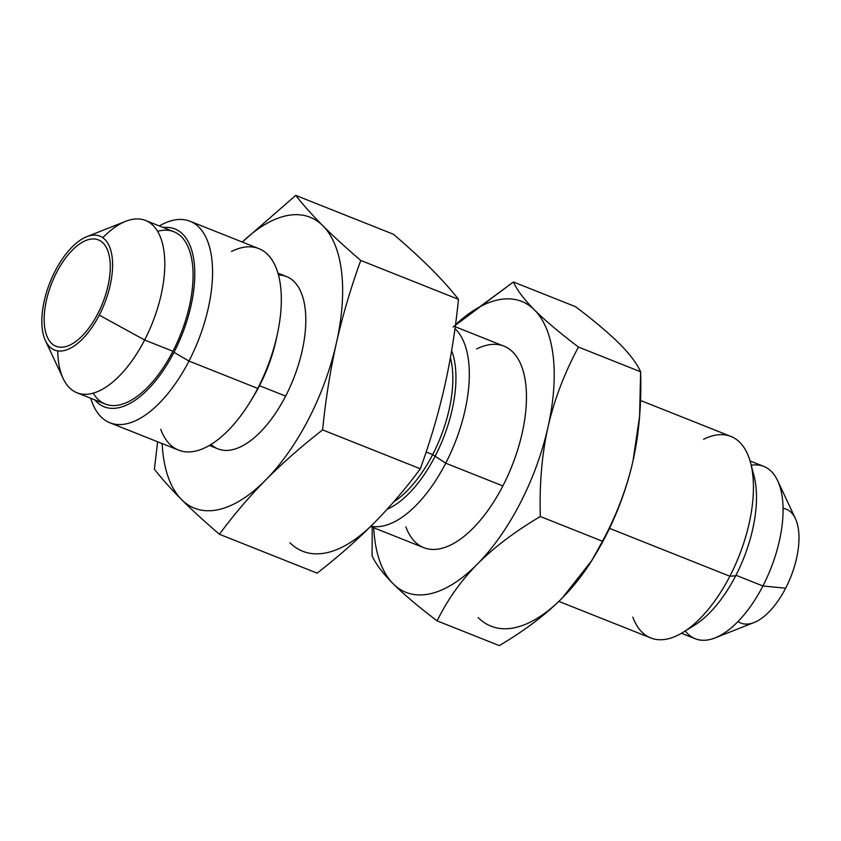 <?xml version="1.0" encoding="UTF-8"?>
<svg xmlns="http://www.w3.org/2000/svg" width="841" height="841" viewBox="0 0 841 841"><rect width="100%" height="100%" fill="white"/><g stroke="black" fill="none" stroke-linecap="round" stroke-linejoin="round"><path stroke-width="1.26" d="M242.261 242.029L295.717 195.385C303.275 205.036 312.347 215.18 322.933 225.809C333.667 236.5 346.271 248.053 360.757 260.458C346.271 248.053 333.667 236.5 322.933 225.809C312.347 215.18 303.275 205.036 295.717 195.385L393.43 234.261C407.927 246.665 420.532 258.219 431.244 268.899C441.84 279.538 450.913 289.682 458.471 299.333C455.465 329.42 450.881 358.361 444.689 386.156C450.881 358.361 455.465 329.42 458.471 299.333L360.757 260.458C350.823 287.79 342.697 315.322 336.379 343.075C342.697 315.322 350.823 287.79 360.757 260.458L458.471 299.333C450.913 289.682 441.84 279.538 431.244 268.899C420.532 258.219 407.927 246.665 393.43 234.261L295.717 195.385L242.261 242.029L295.717 195.385C303.275 205.036 312.347 215.18 322.933 225.809C333.667 236.5 346.271 248.053 360.757 260.458C350.823 287.79 342.697 315.322 336.379 343.075A156.542 74.691 -68.3 0 0 322.933 225.809A156.542 74.691 -68.3 0 0 242.303 242.05A156.542 74.691 111.7 0 1 322.933 225.809A156.542 74.691 111.7 0 1 336.379 343.075C330.187 370.955 325.593 399.895 322.608 429.898L420.321 468.773C406.34 487.791 390.918 505.883 374.024 523.07A156.542 74.691 111.7 0 1 289.924 542.718A156.542 74.691 111.7 0 0 374.024 523.07C390.918 505.883 406.34 487.791 420.321 468.773L322.608 429.898C301.709 446.161 282.744 462.855 265.714 479.98A156.542 74.691 111.7 0 1 181.614 499.628A156.542 74.691 111.7 0 1 162.134 443.575A156.542 74.691 -68.3 0 0 181.614 499.628C171.017 488.989 161.945 478.855 154.387 469.204L157.635 441.777L154.387 469.204C161.945 478.855 171.017 488.989 181.614 499.628A156.542 74.691 -68.3 0 0 265.714 479.98A156.542 74.691 -68.3 0 0 336.379 343.075A156.542 74.691 111.7 0 1 265.714 479.98C248.862 497.126 233.43 515.218 219.427 534.277C204.931 521.862 192.326 510.319 181.614 499.628C192.326 510.319 204.931 521.862 219.427 534.277C233.43 515.218 248.862 497.126 265.714 479.98C282.744 462.855 301.709 446.161 322.608 429.898C325.593 399.895 330.187 370.955 336.379 343.075C330.187 370.955 325.593 399.895 322.608 429.898L420.321 468.773C430.224 441.514 438.35 413.982 444.689 386.156C438.35 413.982 430.224 441.514 420.321 468.773C406.34 487.791 390.918 505.883 374.024 523.07C357.036 540.164 338.071 556.847 317.141 573.152C338.071 556.847 357.036 540.164 374.024 523.07C357.036 540.164 338.071 556.847 317.141 573.152L219.427 534.277C204.931 521.862 192.326 510.319 181.614 499.628C171.017 488.989 161.945 478.855 154.387 469.204L157.635 441.777M393.683 501.919A92.731 44.247 -68.3 0 0 432.673 454.603L426.145 451.995L432.673 454.603A92.731 44.247 111.7 0 1 393.683 501.919A92.731 44.247 -68.3 0 0 432.673 454.603L445.73 463.202A108.447 51.743 111.7 0 1 370.902 526.193A108.447 51.743 -68.3 0 0 445.73 463.202L432.673 454.603A92.731 44.247 -68.3 0 0 450.408 357.719A92.731 44.247 111.7 0 1 432.673 454.603L426.145 451.995M454.97 328.642A108.447 51.743 111.7 0 1 445.73 463.202A108.447 51.743 -68.3 0 0 454.97 328.642A108.447 51.743 111.7 0 1 445.73 463.202L502.876 485.93L445.73 463.202L432.673 454.603A92.731 44.247 -68.3 0 0 450.408 357.719M455.223 326.75L503.938 346.135A108.447 51.743 111.7 0 1 502.876 485.93A108.447 51.743 -68.3 0 0 524.752 377.651A108.447 51.743 -68.3 0 0 476.616 348.973A108.447 51.743 111.7 0 1 511.938 466.019A108.447 51.743 111.7 0 1 405.867 526.823A108.447 51.743 -68.3 0 0 502.876 485.93A108.447 51.743 111.7 0 1 423.769 547.659L370.597 526.508M640.495 400.453L730.934 436.437A108.447 51.743 111.7 0 1 729.862 576.232L609.515 528.358L729.862 576.232A108.447 51.743 111.7 0 1 650.766 637.962L558.855 601.399M455.507 324.647L513.42 281.987C517.12 290.24 524.153 299.575 534.519 309.982C545.021 320.453 559.664 332.805 578.45 347.06C564.311 373.362 554.145 400.085 547.964 427.239C541.909 454.455 539.354 484.206 540.311 516.511L602.482 541.247C616.632 514.955 626.787 488.222 632.979 461.057C639.034 433.851 641.588 404.101 640.632 371.796L578.45 347.06C564.311 373.362 554.145 400.085 547.964 427.239C541.909 454.455 539.354 484.206 540.311 516.511L602.482 541.247C592.19 562.293 578.797 581.205 562.314 597.972C545.693 614.697 524.689 630.571 499.302 645.615C524.689 630.571 545.693 614.697 562.314 597.972C578.797 581.205 592.19 562.293 602.482 541.247L540.311 516.511C514.913 531.554 493.909 547.438 477.299 564.153A156.542 74.691 -68.3 0 0 547.964 427.239A156.542 74.691 -68.3 0 0 534.519 309.982C545.021 320.453 559.664 332.805 578.45 347.06C564.311 373.362 554.145 400.085 547.964 427.239C541.909 454.455 539.354 484.206 540.311 516.511C514.913 531.554 493.909 547.438 477.299 564.153C460.805 580.921 447.412 599.833 437.131 620.879L499.302 645.615L437.131 620.879C418.334 606.624 403.691 594.261 393.189 583.801A156.542 74.691 -68.3 0 0 477.299 564.153C460.805 580.921 447.412 599.833 437.131 620.879L499.302 645.615C524.689 630.571 545.693 614.697 562.314 597.972L591.749 560.558L602.482 541.247C616.632 514.955 626.787 488.222 632.979 461.057A156.542 74.691 111.7 0 0 633.809 457.21A156.542 74.691 111.7 0 0 634.114 455.769A156.542 74.691 111.7 0 1 632.979 461.057L639.591 416.337L640.632 371.796C636.942 363.554 629.909 354.219 619.533 343.801C609.042 333.341 594.398 320.978 575.601 306.723L513.42 281.987L453.057 327.002L513.42 281.987C517.12 290.24 524.153 299.575 534.519 309.982A156.542 74.691 -68.3 0 0 455.496 324.7A156.542 74.691 111.7 0 1 534.519 309.982A156.542 74.691 111.7 0 1 547.964 427.239A156.542 74.691 111.7 0 1 477.299 564.153A156.542 74.691 111.7 0 1 393.189 583.801A156.542 74.691 111.7 0 1 373.719 527.749A156.542 74.691 -68.3 0 0 393.189 583.801C382.823 573.383 375.79 564.059 372.09 555.806L372.227 527.149M578.45 347.06L640.632 371.796C636.942 363.554 629.909 354.219 619.533 343.801C609.042 333.341 594.398 320.978 575.601 306.723L513.42 281.987C517.12 290.24 524.153 299.575 534.519 309.982C545.021 320.453 559.664 332.805 578.45 347.06L640.632 371.796C641.588 404.101 639.034 433.851 632.979 461.057A156.542 74.691 111.7 0 1 593.315 557.993A156.542 74.691 111.7 0 0 632.979 461.057A156.542 74.691 111.7 0 1 594.461 556.143L592.295 559.675M562.314 597.972A156.542 74.691 111.7 0 1 478.203 617.62A156.542 74.691 111.7 0 0 562.314 597.972A156.542 74.691 111.7 0 1 478.203 617.62M540.311 516.511C514.913 531.554 493.909 547.438 477.299 564.153C460.805 580.921 447.412 599.833 437.131 620.879C418.334 606.624 403.691 594.261 393.189 583.801C382.823 573.383 375.79 564.059 372.09 555.806C375.79 564.059 382.823 573.383 393.189 583.801A156.542 74.691 111.7 0 1 373.719 527.749M750.614 462.96L753.999 475.827A95.695 45.666 111.7 0 1 735.686 575.791L729.862 576.232L735.686 575.791A95.695 45.666 111.7 0 1 694.582 625.178L683.291 632.201A108.447 51.743 -68.3 0 0 729.862 576.232A108.447 51.743 -68.3 0 0 750.614 462.96A108.447 51.743 -68.3 0 0 703.612 439.275A108.447 51.743 -68.3 0 1 751.749 467.953A108.447 51.743 -68.3 0 1 729.862 576.232L609.515 528.358M752.096 469.919A95.695 45.666 111.7 0 1 735.686 575.791A95.695 45.666 111.7 0 0 752.096 469.919A95.695 45.666 111.7 0 1 735.686 575.791A95.695 45.666 111.7 0 0 752.096 469.919A95.695 45.666 111.7 0 1 735.686 575.791A95.695 45.666 111.7 0 1 689.147 628.164A95.695 45.666 111.7 0 0 735.686 575.791A95.695 45.666 111.7 0 1 689.147 628.164A95.695 45.666 111.7 0 0 735.686 575.791L729.862 576.232A108.447 51.743 -68.3 0 1 632.863 617.126M750.056 460.952L763.828 466.429A92.731 44.247 111.7 0 1 762.903 585.977L735.959 575.255L762.903 585.977A92.731 44.247 111.7 0 1 695.265 638.75L681.494 633.273M777.641 480.663L795.397 518.582A61.309 29.256 111.7 0 1 785.652 588.206L762.903 585.977L785.652 588.206A61.309 29.256 111.7 0 1 754.041 622.54L715.092 637.909A92.731 44.247 -68.3 0 0 762.903 585.977A92.731 44.247 -68.3 0 0 777.641 480.663A92.731 44.247 -68.3 0 0 751.223 465.252A92.731 44.247 -68.3 0 1 762.903 585.977L735.959 575.255M785.652 588.206A61.309 29.256 111.7 0 1 738.02 621.531A61.309 29.256 111.7 0 0 785.652 588.206A61.309 29.256 111.7 0 0 783.055 508.321A61.309 29.256 111.7 0 1 785.652 588.206L762.903 585.977A92.731 44.247 -68.3 0 1 685.299 630.95A92.731 44.247 -68.3 0 0 715.092 637.909M56.61 272.463A57.262 27.322 -68.3 0 0 56.053 346.282A57.262 27.322 -68.3 0 0 97.819 313.693A57.262 27.322 -68.3 0 0 98.376 239.874A57.262 27.322 -68.3 0 0 56.61 272.463A57.262 27.322 -68.3 0 0 51.364 343.16A57.262 27.322 -68.3 0 0 97.819 313.693A57.262 27.322 -68.3 0 0 103.065 243.007A57.262 27.322 -68.3 0 0 56.61 272.463A57.262 27.322 -68.3 0 0 65.135 346.755A57.262 27.322 -68.3 0 0 109.898 260.016A57.262 27.322 -68.3 0 0 56.61 272.463M55.159 271.012A61.309 29.256 111.7 0 1 104.894 239.464A61.309 29.256 111.7 0 1 99.27 315.144A61.309 29.256 111.7 0 1 49.545 346.692A61.309 29.256 111.7 0 1 55.159 271.012A61.309 29.256 -68.3 0 0 45.414 340.637A61.309 29.256 -68.3 0 0 99.27 315.144A61.309 29.256 -68.3 0 0 111.895 255.412A61.309 29.256 -68.3 0 0 86.77 236.678A61.309 29.256 -68.3 0 0 55.159 271.012M86.77 236.678L125.73 221.309A92.731 44.247 111.7 0 1 163.732 249.651A92.731 44.247 111.7 0 1 144.631 340.006L99.27 315.144L144.631 340.006A92.731 44.247 111.7 0 1 63.17 378.555L45.414 340.637M57.756 350.897A92.731 44.247 -68.3 0 0 88.557 394.114A92.731 44.247 -68.3 0 0 144.631 340.006L172.92 351.265A92.731 44.247 111.7 0 1 105.283 404.048L76.994 392.789A92.731 44.247 -68.3 0 0 144.631 340.006A92.731 44.247 -68.3 0 0 145.546 220.458L173.835 231.717A92.731 44.247 111.7 0 1 172.92 351.265L144.631 340.006L99.27 315.144A61.309 29.256 -68.3 0 0 90.155 235.606A61.309 29.256 -68.3 0 0 42.218 328.474A61.309 29.256 -68.3 0 0 99.27 315.144M163.343 227.543A95.695 45.666 111.7 0 1 173.982 352.326A95.695 45.666 111.7 0 1 94.791 399.874A95.695 45.666 -68.3 0 0 173.982 352.326A95.695 45.666 -68.3 0 0 163.343 227.543A95.695 45.666 111.7 0 1 173.982 352.326L188.973 361.062L173.982 352.326A95.695 45.666 -68.3 0 0 174.928 228.962A95.695 45.666 -68.3 0 0 163.343 227.543A95.695 45.666 111.7 0 1 173.982 352.326A95.695 45.666 111.7 0 1 94.791 399.874A95.695 45.666 -68.3 0 0 104.179 406.802A95.695 45.666 -68.3 0 0 173.982 352.326A95.695 45.666 -68.3 0 0 163.343 227.543M172.92 351.265A92.731 44.247 111.7 0 1 93.225 393.157A92.731 44.247 -68.3 0 0 172.92 351.265A92.731 44.247 -68.3 0 0 192.358 263.286A92.731 44.247 -68.3 0 0 157.593 231.349A92.731 44.247 111.7 0 1 192.358 263.286A92.731 44.247 111.7 0 1 172.92 351.265L144.631 340.006A92.731 44.247 -68.3 0 0 160.232 236.668A92.731 44.247 -68.3 0 0 102.791 237.688M190.045 221.257L258.818 248.61A108.447 51.743 111.7 0 1 257.745 388.416L188.973 361.062A108.447 51.743 -68.3 0 0 190.045 221.257A108.447 51.743 -68.3 0 0 159.317 225.935A108.447 51.743 111.7 0 1 210.429 250.702A108.447 51.743 111.7 0 1 188.973 361.062A108.447 51.743 111.7 0 1 90.754 398.266A108.447 51.743 -68.3 0 0 109.877 422.781A108.447 51.743 -68.3 0 0 188.973 361.062L257.745 388.416A108.447 51.743 111.7 0 1 178.649 450.145L109.877 422.781M277.583 333.099L276.458 338.408A92.731 44.247 111.7 0 1 259.501 385.704L257.745 388.416A108.447 51.743 -68.3 0 0 277.583 333.099A108.447 51.743 -68.3 0 0 231.496 251.459A108.447 51.743 111.7 0 1 279.632 280.127A108.447 51.743 111.7 0 1 257.745 388.416L259.501 385.704A92.731 44.247 111.7 0 1 253.152 397.005L250.313 401.63A108.447 51.743 -68.3 0 0 257.745 388.416L188.973 361.062L173.982 352.326A95.695 45.666 111.7 0 1 94.791 399.874A95.695 45.666 -68.3 0 0 173.982 352.326M277.94 273.136L286.55 276.563A92.731 44.247 111.7 0 1 285.635 396.1L259.501 385.704A92.731 44.247 -68.3 0 1 252.878 397.436A92.731 44.247 -68.3 0 0 259.501 385.704L257.745 388.416A108.447 51.743 111.7 0 1 160.747 429.309A108.447 51.743 -68.3 0 0 250.313 401.63M285.635 396.1A92.731 44.247 -68.3 0 0 278.466 275.018A92.731 44.247 111.7 0 1 285.635 396.1A92.731 44.247 111.7 0 1 211.059 444.447A92.731 44.247 -68.3 0 0 285.635 396.1A92.731 44.247 111.7 0 1 217.998 448.884L209.377 445.457M259.501 385.704A92.731 44.247 -68.3 0 0 276.563 337.903A92.731 44.247 -68.3 0 1 259.501 385.704M277.099 335.317A95.695 45.666 111.7 0 1 259.175 386.219A95.695 45.666 111.7 0 0 277.099 335.317A95.695 45.666 111.7 0 1 259.175 386.219A95.695 45.666 111.7 0 1 251.491 399.685A95.695 45.666 111.7 0 0 259.175 386.219A95.695 45.666 111.7 0 1 251.491 399.685M387.133 509.257A95.695 45.666 -68.3 0 0 435.144 456.221A95.695 45.666 -68.3 0 0 451.638 350.592A95.695 45.666 111.7 0 1 435.144 456.221A95.695 45.666 111.7 0 1 387.133 509.257A95.695 45.666 111.7 0 0 435.144 456.221A95.695 45.666 111.7 0 0 451.638 350.592M502.876 485.93L445.73 463.202A108.447 51.743 111.7 0 1 370.902 526.193M437.131 620.879C418.334 606.624 403.691 594.261 393.189 583.801A156.542 74.691 111.7 0 0 477.299 564.153A156.542 74.691 -68.3 0 0 547.964 427.239A156.542 74.691 111.7 0 0 534.519 309.982A156.542 74.691 111.7 0 0 455.496 324.7M634.114 455.769A156.542 74.691 111.7 0 1 632.979 461.057C626.787 488.222 616.632 514.955 602.482 541.247M513.42 281.987L575.601 306.723C594.398 320.978 609.042 333.341 619.533 343.801C629.909 354.219 636.942 363.554 640.632 371.796M90.754 398.266A108.447 51.743 -68.3 0 0 188.973 361.062A108.447 51.743 -68.3 0 0 210.429 250.702A108.447 51.743 -68.3 0 0 159.317 225.935M322.608 429.898C301.709 446.161 282.744 462.855 265.714 479.98C248.862 497.126 233.43 515.218 219.427 534.277M295.717 195.385L393.43 234.261C407.927 246.665 420.532 258.219 431.244 268.899C441.84 279.538 450.913 289.682 458.471 299.333C455.465 329.42 450.881 358.361 444.689 386.156C438.35 413.982 430.224 441.514 420.321 468.773M360.757 260.458L458.471 299.333M242.303 242.05A156.542 74.691 -68.3 0 1 322.933 225.809A156.542 74.691 -68.3 0 1 336.379 343.075A156.542 74.691 -68.3 0 1 265.714 479.98A156.542 74.691 111.7 0 1 181.614 499.628A156.542 74.691 111.7 0 1 162.134 443.575M374.024 523.07A156.542 74.691 111.7 0 1 289.924 542.718M735.686 575.791A95.695 45.666 111.7 0 1 689.147 628.164"/></g></svg>

